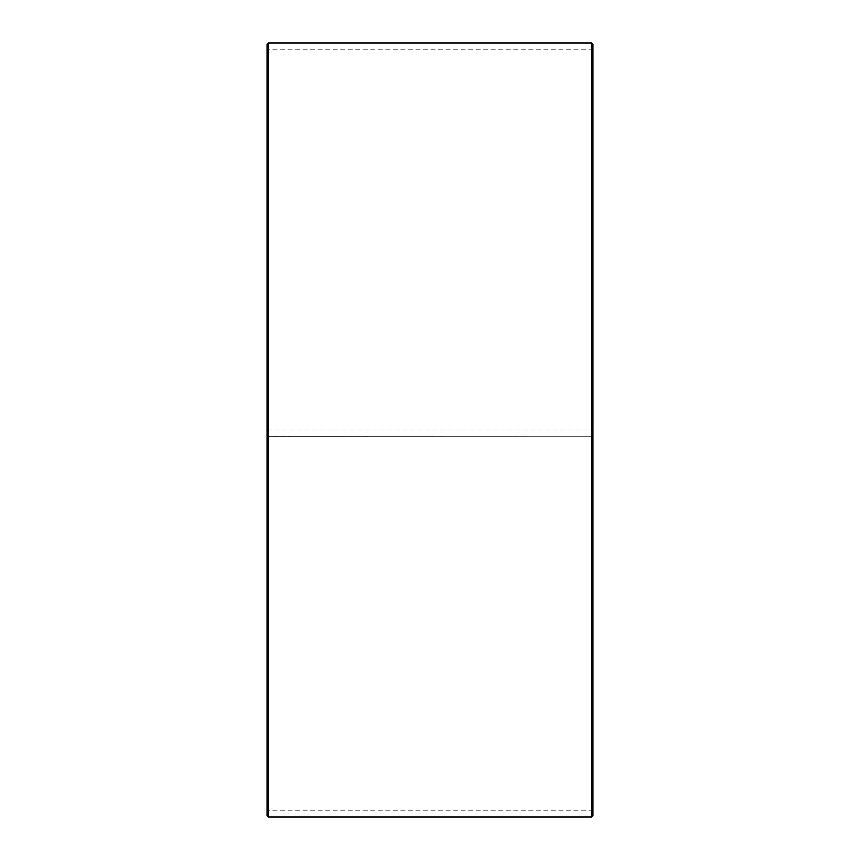 <?xml version="1.0" encoding="UTF-8"?>
<svg xmlns="http://www.w3.org/2000/svg" width="860" height="860" viewBox="0 0 860 860"><rect width="100%" height="100%" fill="white"/><g stroke="black" fill="none" stroke-linecap="round" stroke-linejoin="round"><path stroke-width="0.64" stroke-dasharray="4.3 3.22" d="M267.6 430L592.948 430L267.6 430L267.6 49.794L267.6 810.206L267.6 436.633L267.051 436.644L592.948 436.729L267.6 436.633M592.4 430L592.4 436.633M592.948 44.354L592.948 436.644M591.594 430L591.594 43M268.406 430L268.406 43M592.948 810.754L592.4 810.206L267.6 810.206L267.051 810.754L267.051 44.354M267.051 810.754L267.051 436.644M267.051 815.645L267.051 436.729M268.406 817L268.406 436.751M591.594 817L591.594 436.751M592.948 815.645L592.948 436.729M592.948 49.246L592.4 49.794L267.6 49.794L267.051 49.246"/><path stroke-width="1.29" d="M592.948 44.354L592.948 815.645L591.594 817L591.594 43L592.948 44.354M268.406 817L267.051 815.645L267.051 44.354L268.406 43L268.406 817L591.594 817M268.406 43L591.594 43"/></g></svg>
